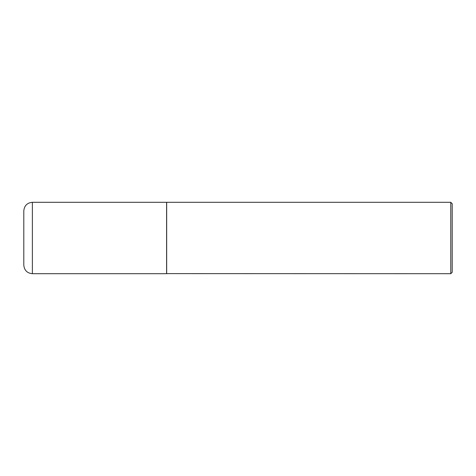 <?xml version="1.0" encoding="UTF-8"?>
<svg xmlns="http://www.w3.org/2000/svg" width="476" height="476" viewBox="0 0 476 476"><rect width="100%" height="100%" fill="white"/><g stroke="black" fill="none" stroke-linecap="round" stroke-linejoin="round"><path stroke-width="0.71" d="M32.368 273.7L32.368 202.3L166.6 202.3L166.6 273.7L32.368 273.7C27.162 273.194 24.306 270.338 23.8 265.132L23.8 238L23.8 265.132M23.8 238L23.8 210.868L23.8 238M166.6 273.629L450.772 273.7L450.772 202.3L166.671 202.3L166.671 273.7M450.772 202.3L452.2 203.728L452.2 272.272L450.772 273.7M32.368 202.3C27.162 202.806 24.306 205.662 23.8 210.868"/></g></svg>
